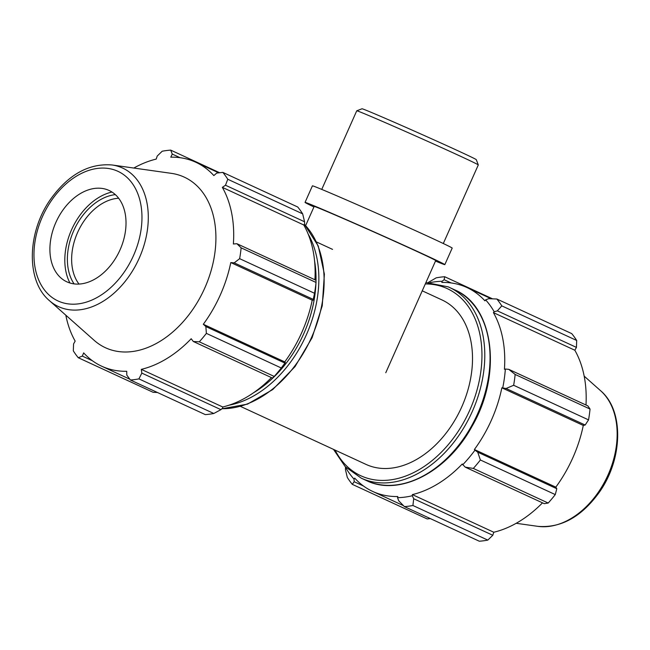 <?xml version="1.0" encoding="UTF-8"?>
<svg xmlns="http://www.w3.org/2000/svg" width="650" height="650" viewBox="0 0 650 650"><rect width="100%" height="100%" fill="white"/><g stroke="black" fill="none" stroke-linecap="round" stroke-linejoin="round"><path stroke-width="0.97" d="M345.572 467.033L345.434 469.568L347.319 477.466A120.77 83.728 -65.2 0 0 352.267 484.331L354.193 481.715L354.014 479.082A113.522 78.699 114.8 0 1 345.434 467.179M354.014 479.082L354.713 478.124A112.32 77.862 -65.2 0 0 372.702 491.441A112.32 77.862 -65.2 0 0 397.784 496.527L397.548 497.681L398.653 500.711L404.414 506.61A120.77 83.728 -65.2 0 0 412.912 505.497L413.709 498.737L412.287 495.747A113.522 78.699 114.8 0 1 397.548 497.681M412.287 495.747L412.368 494.609A112.32 77.862 -65.2 0 0 462.247 463.994L465.197 467.131L473.314 468.423A120.77 83.728 -65.2 0 0 480.382 459.981L477.726 452.181L474.971 450.157A113.522 78.699 114.8 0 1 462.702 464.799M474.971 450.157L474.378 449.516A112.32 77.862 -65.2 0 0 501.857 387.814L506.082 388.489L513.646 385.271A120.77 83.728 -65.2 0 0 515.149 374.457L508.739 369.33L505.343 369.029A113.522 78.699 114.8 0 1 502.734 387.798M505.343 369.029L504.433 369.249A112.32 77.862 -65.2 0 0 493.399 312.609L494.195 311.781L497.356 310.854L501.792 305.874A120.77 83.728 -65.2 0 0 496.844 299.008L488.597 298.707L485.615 299.877A113.522 78.699 114.8 0 1 494.195 311.781M485.615 299.877L484.916 300.836A112.32 77.862 -65.2 0 0 466.927 287.519A112.32 77.862 -65.2 0 0 441.846 282.433L442.081 281.279L444.137 279.711L444.698 276.729A120.77 83.728 -65.2 0 0 436.199 277.842L428.098 282.555M430.007 282.628A113.522 78.699 114.8 0 1 442.081 281.279M363.447 485.989L354.193 481.715M352.267 484.331L427.156 518.936L430.332 518.586M412.368 494.609L493.797 532.244L492.789 535.275L413.709 498.737M412.912 505.497L487.809 540.101L492.789 535.275M474.378 449.516L555.815 487.142L556.806 488.727L477.726 452.181M480.382 459.981L555.279 494.593L556.806 488.727M515.149 374.457L590.046 409.061L587.827 405.868L508.739 369.33M496.844 299.008L571.74 333.621A120.77 83.728 -65.2 0 1 576.688 340.478L501.792 305.874M492.562 298.846L444.698 276.729M444.137 279.711L451.157 282.953M497.356 310.854L576.436 347.401L576.688 340.478M576.436 347.401L574.836 350.236A112.32 77.862 114.8 0 1 585.983 405.015M506.082 388.489L585.163 425.027L588.543 419.884A120.77 83.728 -65.2 0 0 590.046 409.061M585.163 425.027L583.286 425.441A112.32 77.862 114.8 0 1 555.815 487.142M465.197 467.131L544.278 503.669L548.202 503.035A120.77 83.728 -65.2 0 0 555.279 494.593M542.498 502.848A112.32 77.862 114.8 0 1 493.797 532.244M404.414 506.61L479.31 541.222A120.77 83.728 -65.2 0 0 487.809 540.101M588.543 419.884L513.646 385.271M548.202 503.035L473.314 468.423M240.508 406.412L366.015 464.401A90.578 62.79 -65.2 0 0 461.012 408.517A90.578 62.79 -65.2 0 0 442.008 299.951L422.24 290.818M493.399 312.609L574.836 350.236M501.857 387.814L583.286 425.441M218.766 172.851L195.869 162.273A112.32 77.862 -65.2 0 1 213.85 175.581L216.726 173.079L222.844 172.396L297.733 207.009A120.77 83.728 114.8 0 1 302.681 213.866L304.566 221.772L304.566 224.153L303.769 224.981A112.32 77.862 114.8 0 1 314.925 279.768M314.535 293.272L239.639 258.668A120.77 83.728 -65.2 0 0 241.142 247.845L236.868 243.701L315.949 280.239L316.038 282.449A120.77 83.728 114.8 0 1 314.535 293.272L313.105 300.17L312.227 300.186A112.32 77.862 114.8 0 1 284.749 361.896L285.342 362.537L281.271 367.981A120.77 83.728 114.8 0 1 274.202 376.423L272.407 378.048L193.326 341.502L191.189 338.748A112.32 77.862 -65.2 0 1 141.302 369.363L141.838 373.108L138.913 378.885L213.801 413.489A120.77 83.728 114.8 0 1 205.303 414.611L130.414 380.006L126.782 375.091L126.726 371.28A112.32 77.862 -65.2 0 1 101.644 366.186A112.32 77.862 -65.2 0 1 83.655 352.877L82.322 356.094L78.26 357.719L153.156 392.324L157.438 392.494M271.432 377.593A112.32 77.862 114.8 0 1 222.739 406.989L222.658 408.119L220.919 409.654L213.801 413.489M65.821 315.185A112.32 77.862 -65.2 0 0 75.164 341.104L73.564 343.939L73.312 350.862A120.77 83.728 -65.2 0 0 78.26 357.719M274.202 376.423L199.306 341.811L193.326 341.502M312.227 300.186L230.791 262.559L234.211 262.86L313.292 299.406M239.639 258.668L234.211 262.86M303.769 224.981L222.341 187.354L225.485 185.234L304.566 221.772M302.681 213.866L227.784 179.262L225.485 185.234M195.869 162.273A112.32 77.862 -65.2 0 0 194.431 161.631A112.32 77.862 -65.2 0 0 170.779 157.178L172.266 154.082L180.099 157.706M219.668 172.746L170.69 150.118L172.266 154.082M115.326 194.618A53.341 36.977 -65.2 0 0 74.149 229.759A53.341 36.977 -65.2 0 0 74.076 283.887M78.999 284.066A50.318 34.889 114.8 0 1 78.024 231.546A50.318 34.889 114.8 0 1 118.657 198.25M111.963 192.043A56.737 39.333 -65.2 0 0 72.012 228.768A56.737 39.333 -65.2 0 0 69.94 282.994M49.408 300.633L94.177 340.34A93.966 65.138 -65.2 0 0 200.078 297.546A93.966 65.138 -65.2 0 0 183.064 176.597A93.966 65.138 -65.2 0 0 171.34 173.347L112.093 164.978C88.944 163.134 68.486 174.476 50.724 199.022C27.162 232.001 25.716 280.759 49.408 300.633A76.326 52.918 -65.2 0 0 135.428 265.874A76.326 52.918 -65.2 0 0 121.615 167.619A76.326 52.918 -65.2 0 0 112.093 164.978M170.69 150.118A120.77 83.728 -65.2 0 0 162.191 151.231L157.211 156.057L156.203 159.096A112.32 77.862 -65.2 0 0 133.811 168.049M130.414 380.006A120.77 83.728 -65.2 0 0 138.913 378.885M199.306 341.811A120.77 83.728 -65.2 0 0 206.375 333.377L281.271 367.981M284.936 363.098L205.855 326.56L206.375 333.377M205.855 326.56L203.32 324.261A112.32 77.862 -65.2 0 0 230.791 262.559M236.868 243.701L233.374 244.002A112.32 77.862 -65.2 0 0 222.341 187.354M227.784 179.262A120.77 83.728 -65.2 0 0 222.844 172.396M241.142 247.845L316.038 282.449M284.749 361.896L203.32 324.261M220.919 409.654L141.838 373.108M222.739 406.989L141.302 369.363M92.389 360.742L82.322 356.094M108.428 190.174A50.318 34.889 -65.2 0 0 102.147 188.435A50.318 34.889 -65.2 0 0 56.298 221.504A50.318 34.889 -65.2 0 0 60.824 277.867A50.318 34.889 -65.2 0 0 117.536 254.946A50.318 34.889 -65.2 0 0 108.428 190.174M305.646 225.582L314.161 206.456A66.528 0.967 24 0 1 375.326 232.627A66.528 0.967 24 0 1 435.711 260.569L385.775 372.726M321.75 189.402L356.744 110.809A66.528 0.967 24 0 1 356.752 110.801A66.528 0.967 24 0 1 417.909 136.987A66.528 0.967 24 0 1 478.294 164.913A66.528 0.967 24 0 1 478.294 164.929L443.3 243.523M478.294 164.913L476.271 159.648A62.538 0.91 -156 0 0 419.51 133.396A62.538 0.91 -156 0 0 362.026 108.778L356.752 110.801M313.934 206.952A76.505 1.113 24 0 1 305.045 202.394A76.505 1.113 24 0 1 375.391 232.497A76.505 1.113 24 0 1 444.827 264.631A76.505 1.113 24 0 1 435.492 261.072M305.045 202.394L312.414 185.843A76.505 1.113 24 0 1 382.752 215.946A76.505 1.113 24 0 1 452.197 248.081L444.827 264.631M366.527 480.602C399.36 496.909 447.419 471.835 471.957 426.465C502.361 374.757 494.146 306.223 454.667 289.843A105.072 72.841 114.8 0 1 476.718 415.773A105.072 72.841 114.8 0 1 366.527 480.602L361.254 478.164A105.072 72.841 -65.2 0 0 471.453 413.343A105.072 72.841 -65.2 0 0 449.402 287.406A105.072 72.841 -65.2 0 0 448.061 286.812L425.929 282.539M425.303 283.944A103.058 71.443 114.8 0 1 445.924 288.039A103.058 71.443 114.8 0 1 456.82 433.404A103.058 71.443 114.8 0 1 335.083 450.109M600.592 390.707C624.284 410.572 622.838 459.339 599.276 492.318C581.514 516.856 561.056 528.206 537.908 526.354A76.326 52.918 -65.2 0 0 607.466 476.19A76.326 52.918 -65.2 0 0 600.592 390.707L584.179 376.147M229.101 405.178A105.072 72.841 -65.2 0 0 305.524 336.668A105.072 72.841 -65.2 0 0 308.165 234.065M314.567 260.869A103.058 71.443 114.8 0 1 315.998 281.109M315.924 283.554A103.058 71.443 114.8 0 1 253.654 392.689M304.379 224.347A105.072 72.841 114.8 0 1 311.586 337.366A105.072 72.841 114.8 0 1 221.999 408.696M117.008 170.909A71.411 49.506 114.8 0 1 112.872 285.602A71.411 49.506 114.8 0 1 34.011 251.908A71.411 49.506 114.8 0 1 117.008 170.909M454.667 289.843L448.037 286.796M361.254 478.164L345.239 466.692L333.499 449.378M403.479 505.659L372.702 491.441M491.335 298.797L466.927 287.519M537.908 526.354L516.189 523.291M304.428 224.299L318.256 246.009L324.382 274.129L322.246 305.776L312.106 337.707L295.019 366.632L272.732 389.561L247.512 404.129L221.902 408.785M129.821 379.21L101.644 366.186M332.548 249.381L316.501 241.963"/></g></svg>
